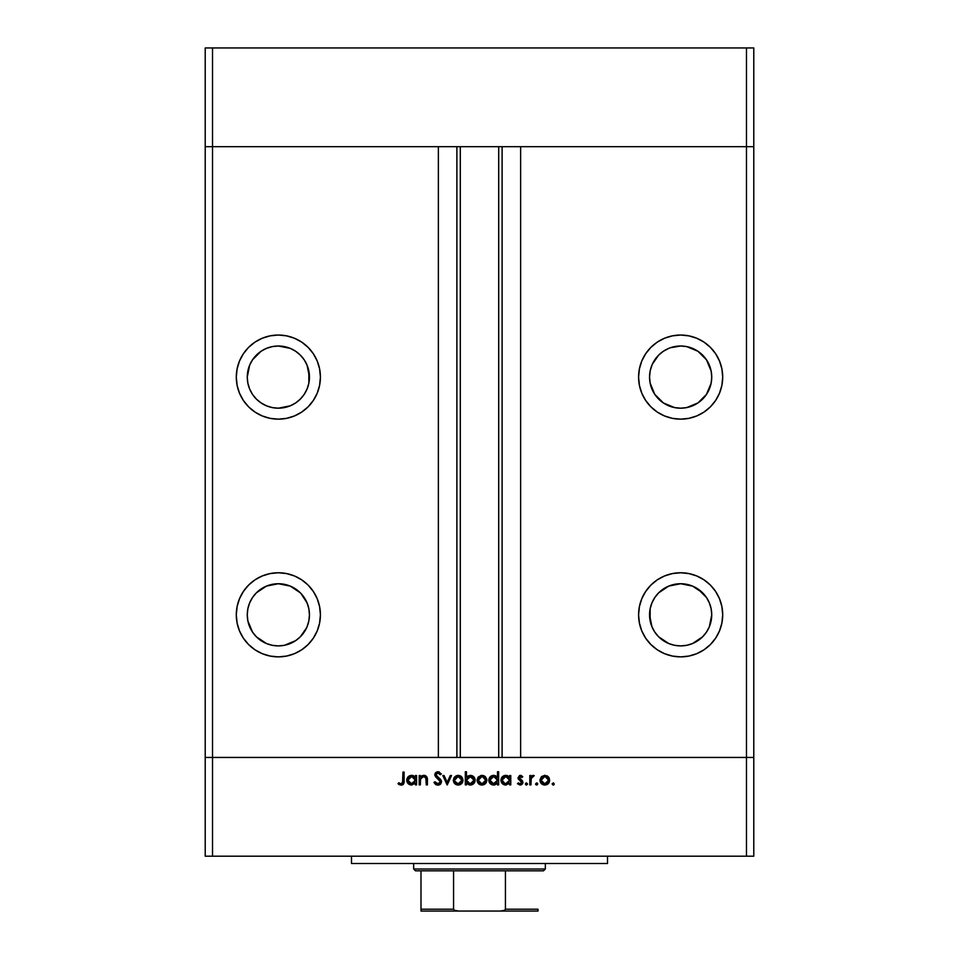<?xml version="1.0" encoding="UTF-8"?>
<svg xmlns="http://www.w3.org/2000/svg" width="959" height="959" viewBox="0 0 959 959"><rect width="100%" height="100%" fill="white"/><g stroke="black" fill="none" stroke-linecap="round" stroke-linejoin="round"><path stroke-width="1.44" d="M205.214 146.691L753.786 146.691L753.786 47.95L753.786 757.442L753.786 146.691L746.474 146.691L753.786 146.691L746.474 146.691L746.474 47.95L753.786 47.95L746.474 47.95L746.474 757.442L753.786 757.442L753.786 856.195L746.474 856.195L746.474 757.442L520.641 757.442L753.786 757.442L212.526 757.442L212.526 146.691L746.474 146.691L746.474 757.442L205.214 757.442L212.526 757.442L212.526 856.195L746.474 856.195L205.214 856.195L205.214 146.691L212.526 146.691L212.526 47.95L746.474 47.95L212.526 47.95L212.526 146.691L438.359 146.691L438.359 757.442L438.359 146.691L212.526 146.691L212.526 757.442L205.214 757.442L205.214 856.195L212.526 856.195L212.526 757.442L205.214 757.442L205.214 47.95L212.526 47.95L205.214 47.95L205.214 146.691L212.526 146.691L205.214 146.691M278.35 408.186A31.084 31.084 0 0 1 247.266 377.103A31.084 31.084 0 0 1 278.35 346.007L290.253 348.381L295.624 351.246L300.335 355.118L304.207 359.829L307.072 365.199L309.445 377.103L308.846 383.168L307.072 388.994L304.207 394.365L300.335 399.076L295.624 402.948L290.253 405.813L278.35 408.186L272.284 407.587L266.458 405.813L261.088 402.948L256.377 399.076L252.505 394.365L249.64 388.994L247.866 383.168L247.266 377.103L249.64 365.199L252.505 359.829L256.377 355.118L261.088 351.246L266.458 348.381L272.284 346.607L278.35 346.007A31.084 31.084 0 0 1 309.445 377.103A31.084 31.084 0 0 1 278.35 408.186L284.415 407.587M650.154 383.168L649.555 377.103L650.154 383.168L654.793 394.365L663.376 402.948L674.585 407.587L680.65 408.186A31.084 31.084 0 0 1 649.555 377.103A31.084 31.084 0 0 1 680.65 346.007L670.365 347.757M680.65 645.898A31.084 31.084 0 0 1 649.555 614.815A31.084 31.084 0 0 1 680.65 583.731L692.542 586.093L702.623 592.83L706.495 597.541L709.36 602.923L711.134 608.749L711.734 614.815L709.36 626.718L706.495 632.089L702.623 636.8L692.542 643.537L686.716 645.311L680.65 645.898L674.585 645.311L668.747 643.537L658.665 636.8L654.793 632.089L651.928 626.718L649.555 614.815L650.154 608.749L651.928 602.923L654.793 597.541L658.665 592.83L668.747 586.093L680.65 583.731A31.084 31.084 0 0 1 711.734 614.815A31.084 31.084 0 0 1 680.65 645.898M256.377 636.8L252.505 632.089L256.377 636.8L266.458 643.537L272.284 645.311L278.35 645.898A31.084 31.084 0 0 1 247.266 614.815A31.084 31.084 0 0 1 278.35 583.731L266.458 586.093L256.377 592.83L261.088 588.97M278.35 656.879A42.052 42.052 0 0 1 236.298 614.815A42.052 42.052 0 0 1 278.35 572.763L270.15 573.566L262.263 575.963L254.986 579.847L248.609 585.074L243.382 591.451L239.498 598.728L237.101 606.615L236.298 614.815L237.101 623.026L239.498 630.914L243.382 638.179L248.609 644.556L254.986 649.782L262.263 653.678L270.15 656.064L278.35 656.879L286.561 656.064L294.449 653.678L301.725 649.782L308.091 644.556L313.329 638.179L317.213 630.914L319.599 623.026L320.414 614.815L319.599 606.615L317.213 598.728L313.329 591.451L308.091 585.074L301.725 579.847L294.449 575.963L286.561 573.566L278.35 572.763A42.052 42.052 0 0 1 320.414 614.815A42.052 42.052 0 0 1 278.35 656.879M278.35 419.155A42.052 42.052 0 0 1 236.298 377.103A42.052 42.052 0 0 1 278.35 335.039L270.15 335.854L262.263 338.239L254.986 342.123L248.609 347.362L243.382 353.727L239.498 361.004L237.101 368.891L236.298 377.103L237.101 385.302L239.498 393.19L243.382 400.466L248.609 406.832L254.986 412.07L262.263 415.954L270.15 418.352L278.35 419.155L286.561 418.352L294.449 415.954L301.725 412.07L308.091 406.832L313.329 400.466L317.213 393.19L319.599 385.302L320.414 377.103L319.599 368.891L317.213 361.004L313.329 353.727L308.091 347.362L301.725 342.123L294.449 338.239L286.561 335.854L278.35 335.039A42.052 42.052 0 0 1 320.414 377.103A42.052 42.052 0 0 1 278.35 419.155M680.65 419.155A42.052 42.052 0 0 1 638.586 377.103A42.052 42.052 0 0 1 680.65 335.039L672.439 335.854L664.551 338.239L657.275 342.123L650.909 347.362L645.671 353.727L641.787 361.004L639.401 368.891L638.586 377.103L639.401 385.302L641.787 393.19L645.671 400.466L650.909 406.832L657.275 412.07L664.551 415.954L672.439 418.352L680.65 419.155L688.85 418.352L696.737 415.954L704.014 412.07L710.391 406.832L715.618 400.466L719.502 393.19L721.899 385.302L722.702 377.103L721.899 368.891L719.502 361.004L715.618 353.727L710.391 347.362L704.014 342.123L696.737 338.239L688.85 335.854L680.65 335.039A42.052 42.052 0 0 1 722.702 377.103A42.052 42.052 0 0 1 680.65 419.155M680.65 656.879A42.052 42.052 0 0 1 638.586 614.815A42.052 42.052 0 0 1 680.65 572.763L672.439 573.566L664.551 575.963L657.275 579.847L650.909 585.074L645.671 591.451L641.787 598.728L639.401 606.615L638.586 614.815L639.401 623.026L641.787 630.914L645.671 638.179L650.909 644.556L657.275 649.782L664.551 653.678L672.439 656.064L680.65 656.879L688.85 656.064L696.737 653.678L704.014 649.782L710.391 644.556L715.618 638.179L719.502 630.914L721.899 623.026L722.702 614.815L721.899 606.615L719.502 598.728L715.618 591.451L710.391 585.074L704.014 579.847L696.737 575.963L688.85 573.566L680.65 572.763A42.052 42.052 0 0 1 722.702 614.815A42.052 42.052 0 0 1 680.65 656.879M460.296 146.691L460.296 757.442L460.296 146.691M649.555 377.103L650.154 371.037L649.555 377.103M663.376 351.246L668.747 348.381L663.376 351.246L658.665 355.118L652.444 364.012M697.912 351.246L706.495 359.829L697.912 351.246L686.716 346.607L680.65 346.007A31.084 31.084 0 0 1 711.734 377.103A31.084 31.084 0 0 1 680.65 408.186L686.716 407.587L697.912 402.948L706.495 394.365L702.623 399.076M266.446 643.525L265.655 643.189M252.505 597.541L256.377 592.83L252.505 597.541L249.64 602.923L247.866 608.749L247.266 614.815L247.866 620.881L252.505 632.089M308.846 608.749L309.445 614.815L308.846 608.749L307.072 602.923L300.874 593.393M309.445 614.815L308.846 620.881L309.445 614.815M300.335 592.83L290.253 586.093L278.35 583.731A31.084 31.084 0 0 1 309.445 614.815A31.084 31.084 0 0 1 278.35 645.898L284.415 645.311L295.624 640.66L300.335 636.8L306.628 627.737M520.641 146.691L746.474 146.691L520.641 146.691L520.641 757.442L520.641 146.691M502.108 757.442L502.108 146.691L502.108 757.442M456.892 146.691L456.892 757.442L456.892 146.691M697.912 588.97L706.495 597.541M706.495 632.089L702.623 636.8M650.154 620.881L650.154 608.749M719.502 361.004L721.899 368.891M651.928 365.199L650.154 371.037M706.495 394.365L711.134 383.168L711.734 377.103L711.134 371.037L706.495 359.829M239.498 361.004L237.101 368.891M290.253 348.381L295.624 351.246M308.846 371.037L308.846 383.168M307.072 388.994L304.207 394.365M256.377 399.076L252.505 394.365M252.505 359.829L261.088 351.246M313.329 591.451L314.3 592.986M307.072 626.718L308.846 620.881M351.497 856.195L351.497 863.508L607.503 863.508L607.503 856.195L607.503 863.508L351.497 863.508L351.497 856.195M420.354 784.882L419.203 784.882L420.354 784.882L419.203 784.882L419.203 775.519L420.354 775.519L420.354 777.21L421.9 775.843L424.861 775.471L427.306 778.42L427.402 784.882L426.264 784.882L425.832 777.569L423.71 776.502L420.605 778.72L420.354 784.882L420.533 778.984L423.71 776.502L426.12 778.348L426.264 784.882L427.402 784.882L427.402 780.099C427.654 777.353 426.491 775.771 423.914 775.363L420.354 777.21L420.354 775.519L419.203 775.519L419.203 784.882L419.203 775.519L420.354 775.519M441.524 781.741L440.409 784.222L438.215 785.193L435.518 784.402L433.971 782.412L435.05 781.753L437.867 783.887L440.157 782.616L439.917 780.47L434.835 775.268L435.722 772.57L437.951 771.743L441.356 773.913L440.313 774.704L438.946 773.338L437.136 773.158L436.009 775.16L440.517 779.343L441.524 781.741L435.937 774.68L437.819 773.062L440.313 774.704L441.356 773.913L437.951 771.743L434.799 774.74L435.506 776.682L440.373 781.717L437.867 783.887L435.05 781.753L433.971 782.412L437.867 785.205L441.5 782.088M450.286 775.519L451.533 775.519L447.266 784.882L442.83 775.519L444.077 775.519L447.182 782.328L450.286 775.519L451.533 775.519L447.266 784.882L451.533 775.519L450.286 775.519L447.182 782.328L444.077 775.519L442.83 775.519L447.098 784.882L442.83 775.519L444.077 775.519M454.614 776.91L453.331 780.23L454.063 777.629L456.232 775.735L458.678 775.375L460.991 776.227L462.706 778.432L462.658 782.076L460.476 784.51L457.239 784.965L454.746 783.659L453.331 780.23C453.607 783.191 455.225 784.798 458.186 785.037C461.135 784.798 462.753 783.191 463.017 780.23L461.735 776.898L458.186 775.363L454.614 776.91L457.683 775.375M477.222 781.177L477.858 777.629L480.986 775.447L484.786 776.227L486.8 779.775L485.41 783.659L482.449 785.025L478.541 783.659L477.126 780.23C477.402 783.191 479.021 784.798 481.981 785.037C484.93 784.798 486.549 783.191 486.812 780.23L485.53 776.898L481.981 775.363L478.409 776.91L483.012 775.459M509.625 775.519L509.625 777.258L509.625 775.519L510.775 775.519L510.775 784.882L509.625 784.882L509.625 783.263L505.801 785.037L502.36 783.623L500.922 780.17L501.761 777.485L503.966 775.711L507.467 775.615L509.625 777.258L505.837 775.363C502.876 775.615 501.233 777.222 500.922 780.17C501.209 783.143 502.828 784.762 505.801 785.037L509.625 783.263L509.625 784.882L510.775 784.882L510.775 775.519L509.625 775.519L510.775 775.519L510.775 784.882L509.625 784.882M553.403 785.025L552.132 783.971L553.199 785.037L552.132 783.971L553.199 785.037L552.132 783.971L553.199 782.904L554.266 783.971L553.199 785.037L552.132 783.971L553.199 782.904L554.266 783.971L552.983 785.025L552.144 783.767L553.607 782.988L553.787 784.858L554.266 783.971L553.199 782.904L552.132 783.971L553.403 782.928M539.989 780.23L541.619 776.55L544.832 775.363L548.38 776.898L549.663 780.23L548.26 783.659L544.832 785.037L541.391 783.659L539.989 780.23C540.253 783.191 541.871 784.798 544.832 785.037C547.781 784.798 549.399 783.191 549.663 780.23L548.38 776.898L544.832 775.363L541.272 776.91L540.001 779.763M537.663 783.767L536.62 785.037L535.554 783.971L536.62 782.904L537.687 783.971L536.62 785.037L535.554 783.971L536.62 782.904L537.687 783.971L536.62 785.037L535.733 784.57L536.62 782.904L537.603 783.563L537.376 784.726L536.62 785.037L537.687 783.971L536.62 782.904L535.554 783.971L537.028 782.988M530.962 784.882L529.812 784.882L530.962 784.882L529.812 784.882L529.812 775.519L530.962 775.519L530.962 776.898L532.533 775.483L534.235 775.675L531.274 778.169L530.962 784.882L531.166 778.528L534.235 775.675L533.24 775.363L530.962 776.898L530.962 775.519L529.812 775.519L529.812 784.882L529.812 775.519L530.962 775.519M527.498 783.767L526.035 784.965L525.376 783.971L526.035 782.988L527.498 784.186L526.443 785.037L527.51 783.971L526.443 782.904L525.376 783.971L526.443 782.904L527.51 783.971L526.443 785.037L525.376 783.971L526.443 782.904L527.51 783.971L526.443 785.037L525.376 783.971L526.443 782.904L527.51 783.971L526.443 785.037L525.376 783.971L526.239 782.928M517.992 777.809L519.646 775.447L522.511 776.43L521.972 777.497L519.886 776.61L519.143 777.761L522.487 780.89L522.907 782.604L520.713 785.001L517.5 783.779L518.268 782.904L520.725 783.791L521.756 782.544L517.992 777.809L521.768 782.388L520.114 783.887L518.268 782.904L517.5 783.779L520.174 785.037L522.919 782.34L519.143 777.761L520.353 776.502L521.972 777.497L522.751 776.694L520.353 775.363L517.992 777.809L518.423 779.247L520.965 781.082M496.81 776.562L497.481 777.329L497.481 771.743L498.632 771.743L498.632 784.882L497.481 784.882L497.481 783.263L494.748 784.93L491.787 784.69L489.138 782.041L489.617 777.485L493.693 775.363L497.481 777.329L493.693 775.363C490.732 775.615 489.09 777.222 488.778 780.17C489.066 783.143 490.684 784.762 493.657 785.037L497.481 783.263L497.481 784.882L498.632 784.882L498.632 771.743L497.481 771.743L498.632 771.743L498.632 784.882L497.481 784.882M466.817 783.575L466.47 784.882L465.319 784.882L465.319 771.743L466.47 771.743L466.47 777.222L468.16 775.843L471.229 775.447L473.734 776.778L474.969 778.804L474.801 782.088L472.631 784.45L469.155 784.93L466.47 783.143L470.246 785.037C473.219 784.786 474.861 783.179 475.161 780.218C474.885 777.246 473.255 775.627 470.282 775.363L466.47 777.222L466.47 771.743L465.319 771.743L465.319 784.882L466.47 784.882L465.319 784.882L465.319 771.743L466.47 771.743M415.427 775.519L415.427 777.258L415.427 775.519L416.578 775.519L416.578 784.882L415.427 784.882L415.427 783.263L411.603 785.037L408.162 783.623L406.736 780.17L407.563 777.485L409.781 775.711L413.269 775.615L415.427 777.258L411.639 775.363C408.678 775.615 407.036 777.222 406.736 780.17C407.012 783.143 408.63 784.762 411.603 785.037L415.427 783.263L415.427 784.882L416.578 784.882L416.578 775.519L415.427 775.519L416.578 775.519L416.578 784.882L415.427 784.882M398.033 783.731L398.716 782.748L401.186 783.887L402.54 783.179L402.96 772.079L404.111 772.079L403.691 783.767L401.126 785.205L398.033 783.731L398.716 782.748L401.186 783.887L398.716 782.748L398.033 783.731L401.126 785.205C403.463 784.774 404.458 783.287 404.111 780.722L404.111 772.079L402.96 772.079L402.96 780.59L401.677 783.815M746.474 856.195L753.786 856.195L753.786 757.442L746.474 757.442L746.474 856.195M552.132 783.971L553.199 782.904M544.328 775.375L545.335 775.375M546.774 775.735L547.637 776.227M548.021 776.538L548.68 777.246M548.932 777.617L549.351 778.444M547.529 784.27L548.26 783.647M541.391 783.647L540.804 782.928M546.798 777.078L544.82 776.502L541.979 777.857L541.128 780.23L541.751 782.28L543.405 783.635L547.313 782.976M545.192 776.526L548.512 780.23L547.445 777.617M547.409 777.581L548.092 778.48M546.882 783.299L548.512 780.23L544.82 783.887L541.128 780.23L544.82 776.502L542.207 777.605M535.554 783.971L536.62 782.904L535.554 783.971L536.62 785.037M533.24 775.363L534.235 775.675L533.24 775.363L534.235 775.675L533.024 776.502M531.562 777.497L531.01 779.715M525.376 783.971L526.443 785.037L525.376 783.971M520.725 775.387L521.504 775.663M522.751 776.694L521.636 777.126M521.972 777.497L520.114 776.526M520.833 776.598L519.143 777.761L519.754 778.912M519.466 778.612L520.797 779.583L519.167 777.521L522.487 780.89L522.919 782.34L519.79 785.025M522.116 780.482L522.907 782.148M517.5 783.779L518.639 783.287M518.447 783.107L520.677 783.803M518.268 782.904L520.114 783.887L521.768 782.388L521.3 781.333M521.756 782.544L521.252 783.467M521.732 782.688L519.586 780.266M521.708 784.606L522.715 783.383M506.076 785.037L505.321 785.013M504.854 784.953L503.943 784.69M503.919 784.678L503.091 784.222M502.36 783.623L501.018 781.129M501.653 782.748L501.293 782.076M502.36 776.778L503.966 775.711M506.556 775.399L507.431 775.603M503.127 776.155L502.384 776.754M507.934 783.299L509.565 780.95L508.534 777.569L509.361 778.78M506.652 776.586L508.534 777.569L505.861 776.502L509.625 780.218L505.477 783.875L507.275 783.623M505.129 783.827L502.072 780.182L503.763 783.275L502.216 781.153M503.763 783.275L505.477 783.875M502.072 780.182L505.861 776.502L502.744 778.109L502.072 780.182L502.372 778.756M494.748 784.93L493.933 785.037M491.787 784.69L490.948 784.234M489.51 782.748L490.217 783.623M490.984 776.155L493.214 775.375M497.481 771.743L497.481 777.329M495.839 775.867L494.796 775.483M496.39 777.569L497.218 778.78L495.815 777.102L493.717 776.502L497.481 780.218L493.334 783.875L496.858 782.304L497.206 778.756M491.056 782.82L493.705 783.887L489.929 780.182L491.056 782.82L490.061 781.153M489.929 780.182L490.229 778.756L489.929 780.182L493.717 776.502L490.229 778.756M491.056 777.557L492.986 776.574L490.588 778.121M495.815 777.102L494.508 776.586M483.923 775.735L485.182 776.55M486.441 782.124L486.009 782.916M485.997 782.916L485.41 783.647M481.981 785.037L477.942 782.916M478.121 777.258L477.15 779.775M480.111 784.714L481.034 784.965M486.74 779.319L486.501 778.432M484.559 777.581L481.969 776.502L479.128 777.857L478.277 780.23L478.901 782.28L480.555 783.635L484.451 782.976M482.341 776.526L485.662 780.23L484.283 777.329M483.947 777.078L485.662 780.23L481.969 783.887L478.277 780.23L481.969 776.502L479.356 777.605M484.031 783.299L485.662 780.23L485.386 781.645M472.176 775.723L472.835 776.059M473.722 776.766L472.883 776.095M474.333 782.904L474.789 782.1M471.66 784.846L470.917 785.001M466.47 784.882L466.47 783.143M473.075 784.162L473.698 783.647M473.902 781.094L474.01 780.218L470.258 776.502L474.01 780.218L470.234 783.887L469.143 783.755L470.234 783.887L466.47 780.182L470.617 776.526L469.287 776.622L467.093 778.097L466.733 781.621M473.722 778.792L471.684 776.79L469.287 776.622M472.895 782.844L471.672 783.623L473.362 782.28L474.01 780.218M466.542 780.962L467.56 782.844L469.43 783.815M470.965 783.827L471.672 783.623M472.248 783.335L473.35 782.292M460.14 775.747L460.991 776.227M462.202 782.928L461.615 783.647M462.214 782.916L460.883 784.27M454.746 783.647L454.146 782.928M454.506 779.871L455.105 782.28L456.76 783.635L460.656 782.976M460.764 777.581L458.174 776.502L455.561 777.605L454.482 780.23L458.174 776.502L461.866 780.23L461.447 778.48M458.546 776.526L455.561 777.605M460.236 783.299L461.866 780.23L458.174 783.887L454.554 780.95M436.177 784.822L433.971 782.412L435.05 781.753M435.302 782.16L438.323 783.863M439.582 783.323L440.157 782.604M440.313 782.184L439.678 780.182M440.373 781.717L439.917 780.47M438.826 779.367L438.227 778.888M434.847 774.141L435.65 772.642M435.71 772.582L437.304 771.803M440.025 774.333L441.356 773.913L438.215 771.755M438.215 773.098L440.037 774.357M437.819 773.062L437.148 773.158M435.973 774.333L436.009 775.16M435.937 774.68L438.503 777.605L435.937 774.68M439.042 778.001L440.205 779.008M440.864 779.787L441.44 781.07M440.816 783.779L439.773 784.702M439.594 784.798L440.936 783.623M439.474 772.103L438.467 771.791M421.888 775.843L423.363 775.387M426.323 776.299L425.317 775.627M427.234 778.013L427.402 784.882L426.264 784.882M424.549 776.61L422.152 776.91M421.708 777.21L420.462 779.295M420.605 778.72L420.354 781.489M426.767 776.85L426.132 776.131M424.633 775.423L423.914 775.363M410.644 784.953L408.894 784.222M407.084 782.041L406.82 781.129M408.93 776.155L409.781 775.711M412.358 775.399L413.233 775.603M414.336 777.569L415.163 778.78L413.761 777.102L411.663 776.502L415.427 780.218L411.279 783.875L414.815 782.304L415.151 778.756M409.577 783.275L411.651 783.887L407.875 780.182L409.577 783.275L408.019 781.153M413.761 777.102L412.454 776.586M407.875 780.182L411.663 776.502L409.002 777.557L407.875 780.182L408.174 778.756M402.96 772.079L404.111 772.079L404.111 780.722M403.691 783.767L403.236 784.378M403.224 784.402L402.612 784.858M400.347 783.707L401.186 783.887M402.888 782.1L402.948 781.153M398.704 784.294L399.435 784.774M544.101 783.827L545.551 783.827M548.236 781.645L548.368 779.152M546.246 776.79L545.551 776.574M541.751 778.169L541.2 779.511M541.152 779.871L541.2 780.95M505.849 783.887L506.58 783.827M509.565 780.95L509.613 779.847M506.592 776.574L504.422 776.778L502.732 778.121M493.705 783.887L494.436 783.827M497.421 780.95L497.481 780.218M494.448 776.574L492.986 776.574M481.25 783.827L482.689 783.827M483.396 776.79L482.701 776.574M478.901 778.169L478.349 779.511M478.301 779.871L478.349 780.95M467.093 778.097L466.47 780.182M457.455 783.827L458.893 783.827M461.806 780.95L461.723 779.152M459.601 776.79L458.905 776.574M455.105 778.169L454.554 779.511M411.651 783.887L412.382 783.827M415.367 780.95L415.427 780.218M412.394 776.574L410.932 776.574M410.224 776.778L409.577 777.102M420.989 909.851L420.989 870.82L420.989 909.216L453.571 909.216L454.41 910.283L458.486 911.05L538.011 911.05L500.514 911.05L504.578 910.283L505.429 909.216L538.011 909.216L538.011 911.038L538.011 909.216L505.429 909.216L505.429 870.82L543.501 870.82L545.335 868.998L413.665 868.998L415.499 870.82L505.429 870.82L415.499 870.82L413.665 868.998L545.335 868.998L545.335 863.508L545.335 868.998L543.501 870.82L505.429 870.82L505.429 909.216L504.578 910.283L500.514 911.05L458.486 911.05L454.41 910.283L453.571 909.216L453.571 870.82L453.571 909.216L420.989 909.216L420.989 911.05L420.989 909.851L420.989 911.05L458.486 911.05L420.989 911.05M413.665 863.508L413.665 868.998L413.665 863.508M538.011 909.216L538.011 911.038M498.704 757.442L498.704 146.691"/></g></svg>
